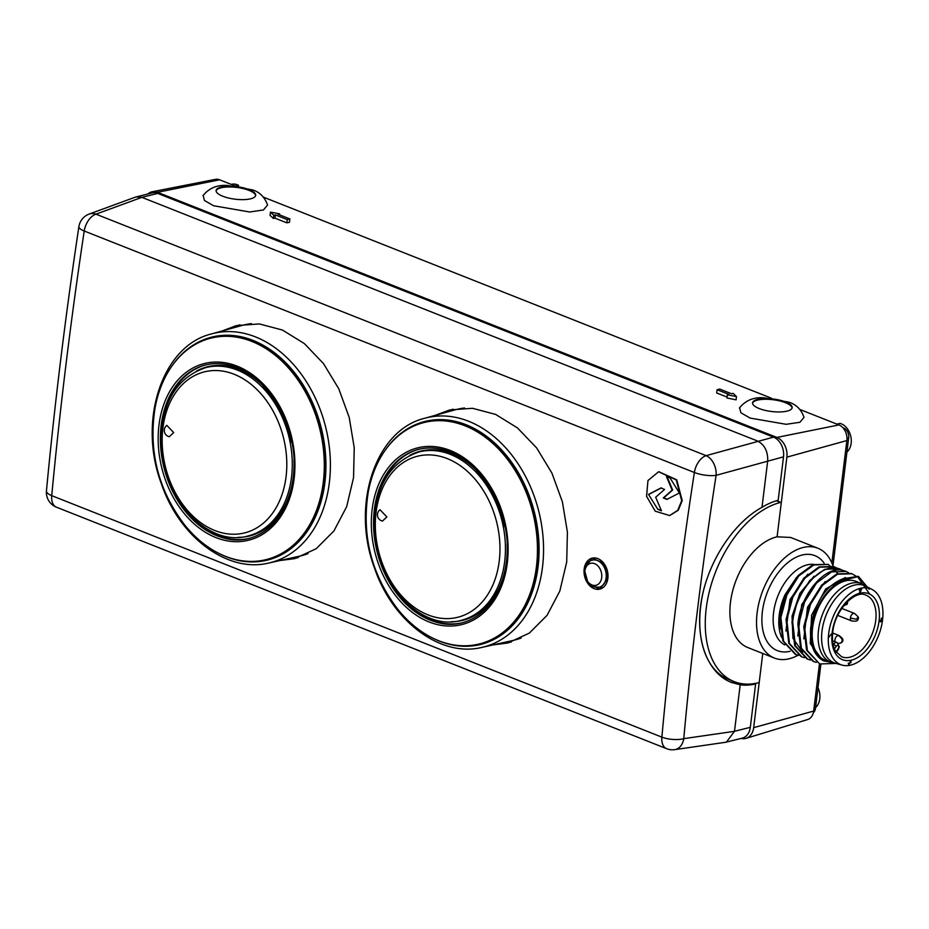 <?xml version="1.0" encoding="UTF-8"?>
<svg xmlns="http://www.w3.org/2000/svg" width="929" height="929" viewBox="0 0 929 929"><rect width="100%" height="100%" fill="white"/><g stroke="black" fill="none" stroke-linecap="round" stroke-linejoin="round"><path stroke-width="1.39" d="M781.684 637.584A43.535 26.233 -68.4 0 1 785.051 594.688L779.675 615.207L780.058 629.154M785.051 594.688L796.606 577.292M802.668 652.158L792.925 638.258L792.042 616.241L799.927 593.259L814.071 576.177M785.946 631.07L789.998 599.577L807.731 574.203M795.189 654.237L782.845 640.929L780.105 617.228L786.12 594.665L798.081 575.597L813.084 564.6L828.238 564.356M833.418 566.446L819.006 566.899L803.968 578.001L792.019 596.987L786.027 619.573L788.767 643.274L801.112 656.571M839.038 568.676L824.65 569.349L809.716 580.52L797.895 599.46L791.949 621.907L794.69 645.62L807.034 658.916M846.261 571.532L842.754 570.325C825.033 565.436 800.229 594.665 797.872 624.253L800.601 647.954L812.956 661.262M816.289 662.377L813.711 661.564L801.367 648.256L798.626 624.555L804.619 601.98L816.568 582.982L831.606 571.881L846.017 571.44L848.491 572.67M869.126 589.241L858.408 576.317L857.618 576.712L869.707 594.119M856.143 576.201L851.939 573.774L837.528 574.227L822.49 585.328L810.541 604.326L804.549 626.901L807.382 650.555L819.668 663.945L835.601 663.457M810.471 660.054L807.789 659.218L795.445 645.922L792.704 622.209C795.108 592.539 819.924 563.357 837.586 568.281L842.545 570.29M822.769 660.391L810.239 643.623L811.598 615.149L825.672 589.009L845.367 577.513M803.806 638.873L807.51 607.264L825.161 581.554M797.802 636.005L801.762 604.547L819.366 579.069M851.173 573.472L836.762 573.925L821.724 585.026L809.786 604.024L803.794 626.599L806.569 650.219L819.645 663.956M830.7 662.319L823.547 660.774C813.758 655.375 809.484 644.273 810.727 627.493C814.988 601.969 825.753 585.711 843.021 578.721L858.408 576.317M833.139 566.376A59.05 35.592 111.6 0 0 817.857 548.226A59.05 35.592 111.6 0 0 802.946 547.541A59.05 35.592 111.6 0 0 759.307 601.435A59.05 35.592 111.6 0 0 774.391 658.057A59.05 35.592 111.6 0 0 789.29 658.742A59.05 35.592 111.6 0 0 798.057 655.224M817.857 548.226L790.637 537.461L777.097 536.811A59.05 35.592 111.6 0 0 776.307 536.997A59.05 35.592 111.6 0 0 732.667 590.89A59.05 35.592 111.6 0 0 747.74 647.513L774.391 658.057M777.097 536.811L786.875 457.149A15.956 11.694 -104 0 0 776.876 437.431L157.512 192.303A15.956 11.694 -104 0 0 152.228 191.757A15.956 11.694 -104 0 0 147.908 193.964M704.287 587.465A95.768 57.714 111.6 0 0 700.884 604.733L700.524 607.705A95.768 57.714 111.6 0 0 728.696 679.447L734.235 681.642A95.768 57.714 111.6 0 1 709.779 589.822A95.768 57.714 111.6 0 1 780.546 502.426L777.085 500.545M734.235 681.642A95.768 57.714 111.6 0 0 758.401 682.769L759.19 682.571L762.767 653.459M741.261 738.404A15.956 11.694 -104 0 0 746.115 738.334A15.956 11.694 -104 0 0 753.663 727.651L759.19 682.571M776.876 437.431L838.945 424.925A12.658 9.278 76 0 1 846.876 440.567L831.85 562.951M152.228 191.757L215.389 179.367A12.658 9.278 76 0 1 219.592 179.796L234.898 185.858M838.945 424.925L799.997 409.515M771.36 398.181L263.546 197.192M753.663 727.651L813.665 711.068L819.459 663.863M813.665 711.068A12.658 9.278 76 0 1 807.673 719.534L746.115 738.334M820.864 664.351L815.465 708.374A7.978 5.841 76 0 1 813.339 712.787M832.965 565.842L848.676 437.873L846.981 438.302M842.847 427.688L843.671 428.014A7.978 5.841 76 0 1 848.676 437.873M267.552 204.995L263.464 209.954L249.692 211.986L213.624 205.762L204.426 200.467L203.149 195.415M804.015 417.318L799.927 422.277L786.155 424.309L750.086 418.073L740.889 412.778L739.612 407.738M289.86 218.942L289.442 222.31L286.829 222.832L274.984 218.152L273.416 218.466L270.072 215.423L270.478 212.126L279.594 213.856L278.015 214.251L289.86 218.942L287.224 219.604L275.379 214.913L273.8 215.307L270.478 212.126M736.476 396.555L736.082 399.853L726.977 397.972L727.361 394.825L728.951 394.43L717.107 389.739L719.743 389.077L731.587 393.768L733.167 393.373L736.476 396.555L727.361 394.825M727.093 397.078L716.712 392.979L717.107 389.739M222.716 196.216A19.95 6.317 -173 0 1 216.097 190.491A19.95 6.317 -173 0 1 228.139 186.218A19.95 6.317 -173 0 1 249.077 189.632A19.95 6.317 7 0 1 255.696 195.357A19.95 6.317 7 0 1 243.653 199.63A19.95 6.317 7 0 1 222.716 196.216M255.614 195.729A19.95 6.317 7 0 0 248.984 190.375A19.95 6.317 7 0 0 228.592 186.961A19.95 6.317 7 0 0 216.085 190.875M759.179 408.539A19.95 6.317 7 0 0 780.116 411.942A19.95 6.317 7 0 0 792.158 407.668A19.95 6.317 7 0 0 785.539 401.943A19.95 6.317 -173 0 0 764.602 398.541A19.95 6.317 -173 0 0 752.56 402.814A19.95 6.317 -173 0 0 759.179 408.539M792.077 408.04A19.95 6.317 7 0 0 785.446 402.698A19.95 6.317 7 0 0 765.055 399.273A19.95 6.317 7 0 0 752.548 403.186M286.829 222.832L287.224 219.604M274.984 218.152L275.379 214.913M273.416 218.466L273.8 215.307M279.478 214.831L279.594 213.856M817.996 687.681A15.816 11.589 76 0 1 815.557 707.55M836.866 424.112L840.037 423.392A15.816 11.589 76 0 1 850.697 436.061A15.816 11.589 76 0 1 846.934 452.075M231.182 184.383L231.809 184.244A15.816 11.589 -104 0 1 238.544 185.347L235.711 185.939M238.544 185.347L238.428 186.288M754.638 683.547L755.625 683.941L750.307 727.337A15.956 11.694 76 0 1 742.329 738.137L725.595 742.283M135.204 197.192L151.996 192.942A15.956 11.694 76 0 1 157.709 193.406L773.52 437.129A15.956 11.694 76 0 1 783.519 456.836L778.188 500.243A97.557 58.806 -68.4 0 0 762.001 507.292L767.702 460.796C767.969 451.424 764.637 444.863 757.727 441.089L141.882 197.354L157.709 193.406M741.621 683.663A97.557 58.806 -68.4 0 1 729.613 681.7M56.472 507.199A15.956 15.956 0 0 1 46.45 490.86A15.956 5.586 5.4 0 0 51.734 495.656A15.956 9.615 111.6 0 0 56.472 507.199L666.616 748.681A15.956 9.615 -68.4 0 1 661.878 737.138L51.734 495.656C60.002 408.179 70.825 319.971 84.225 231.007L694.369 472.489C680.655 561.325 669.821 649.534 661.878 737.138A15.956 5.539 5.2 0 0 683.767 738.66L734.491 731.32L740.204 684.801A97.557 58.806 111.6 0 0 755.625 683.941M740.204 684.801L731.274 682.397C707.05 672.863 694.671 638.676 701.465 600.099C708.212 561.522 733.341 522.981 762.001 507.292M750.307 727.337L734.491 731.297L726.42 742.12M136.087 196.925L141.882 197.354L95.966 214.169A15.956 11.903 -110.1 0 0 89.184 214.053L135.1 197.227M89.184 214.053A15.956 15.956 0 0 0 78.895 226.653A15.956 4.506 -171.4 0 0 84.225 231.007A15.956 9.615 111.6 0 1 95.966 214.169L706.11 455.651A15.956 10.893 74.2 0 1 716.096 475.334A15.956 4.552 -171.2 0 1 694.369 472.489A15.956 9.615 -68.4 0 1 706.11 455.651L773.52 437.129M666.616 748.681A15.956 15.956 0 0 0 674.779 749.633L674.779 749.633A15.956 11.427 81.8 0 0 683.767 738.66C691.675 651.496 702.452 563.729 716.096 475.334L783.519 456.836M222.17 330.956L236.465 325.591L259.342 323.931L282.474 330.05L304.329 343.567L323.489 363.576L338.771 388.775L349.223 417.481L354.239 447.778L353.543 477.669L346.656 506.7L333.917 530.97L316.197 548.714L294.725 558.631L280.047 560.512M435.329 415.321L449.624 409.956L472.513 408.296L495.633 414.415L517.488 427.932L536.66 447.952L551.942 473.14L562.393 501.846L567.41 532.143L566.702 562.033L559.815 591.065L547.076 615.335L529.367 633.079L507.896 642.996L493.206 644.877M658.847 471.723L676.753 479.817L682.223 500.592A3192.172 1923.947 111.6 0 0 682.211 500.638L678.251 510.265L669.832 515.467M584.167 568.943L592.168 558.143L603.734 563.195L607.856 578.326L599.902 589.114L588.324 584.062L584.167 568.943A15.956 11.694 -104 0 0 599.89 589.114A15.956 11.694 -104 0 0 607.856 578.326A15.956 11.694 -104 0 0 592.145 558.155A15.956 11.694 -104 0 0 584.167 568.943M239.879 324.825A120.108 87.988 -104 0 0 229.962 328.796M287.479 558.852A120.108 87.988 -104 0 0 298.046 557.702M307.987 553.661A118.912 87.105 76 0 1 299.579 556.157L268.795 563.02A118.099 86.513 76 0 0 321.341 412.708A118.099 86.513 76 0 0 211.51 333.917L241.912 325.487A118.912 87.105 76 0 1 251.353 323.617M266.286 559.572L267.331 559.304A114.116 83.598 -104 0 0 325.022 455.407A114.116 83.598 -104 0 0 252.851 341.14A114.116 83.598 -104 0 0 211.975 337.877L210.918 338.144A114.116 83.598 -104 0 0 155.073 407.854C148.361 450.786 158.069 489.618 184.186 524.339A114.116 83.598 -104 0 0 225.41 556.308A114.116 83.598 76 0 0 266.286 559.572A114.116 83.598 76 0 0 323.977 455.674A114.116 83.598 76 0 0 251.794 341.407A114.116 83.598 -104 0 0 210.918 338.144M249.227 538.402A89.451 65.529 76 0 1 223.413 537.926A89.451 65.529 76 0 1 217.189 535.847A89.451 65.529 76 0 1 161.17 425.354A89.451 65.529 76 0 1 183.28 377.418A89.451 65.529 76 0 1 205.843 364.842M164.282 413.73A89.451 65.529 76 0 1 203.892 365.434M189.551 514.817A89.451 65.529 -104 0 0 247.242 538.797M293.97 459.588A87.187 63.869 76 0 1 293.274 476.96A87.187 63.869 76 0 1 249.738 535.94A87.187 63.869 76 0 1 238.021 537.345M196.437 371.054A87.187 63.869 76 0 1 207.446 366.781A87.187 63.869 76 0 1 282.404 413.335M204.566 367.93A87.187 63.869 76 0 1 209.013 366.409M214.982 365.527A86.792 63.578 -104 0 0 214.971 365.538L210.953 366.537A86.792 63.578 -104 0 0 206.482 367.431A86.792 63.578 -104 0 0 206.273 367.478M251.283 535.522A87.187 63.869 76 0 1 246.649 536.277M269.468 525.698A85.991 62.986 76 0 1 259.458 531.609M248.368 535.87A86.792 63.578 -104 0 0 248.589 535.812A86.792 63.578 -104 0 0 282.521 507.687L284.03 507.315M291.834 441.949L290.556 442.262A86.792 63.578 -104 0 0 262.512 386.94L263.929 386.592M166.779 425.401A6.387 6.387 0 0 0 169.322 436.711L173.7 432.589L166.837 425.354M264.219 388.74L265.624 388.392M290.127 440.149L291.404 439.835M282.091 508.488L283.6 508.117M453.038 409.19A120.108 87.988 -104 0 0 443.133 413.161M500.65 643.216A120.108 87.988 -104 0 0 511.205 642.067M521.146 638.037A118.912 87.105 76 0 1 512.738 640.522L481.954 647.385A118.099 86.513 76 0 0 534.5 497.073A118.099 86.513 76 0 0 424.681 418.282L455.071 409.852A118.912 87.105 76 0 1 464.523 407.982M479.445 643.936L480.502 643.669A114.116 83.598 -104 0 0 538.193 539.772A114.116 83.598 -104 0 0 466.01 425.505A114.116 83.598 -104 0 0 425.145 422.242L424.088 422.509A114.116 83.598 -104 0 0 368.232 492.219C361.52 535.15 371.228 573.983 397.357 608.704A114.116 83.598 -104 0 0 438.569 640.673A114.116 83.598 76 0 0 479.445 643.936A114.116 83.598 76 0 0 537.136 540.039A114.116 83.598 76 0 0 464.964 425.772A114.116 83.598 -104 0 0 424.088 422.509M462.398 622.767A89.451 65.529 76 0 1 436.572 622.291A89.451 65.529 76 0 1 430.359 620.212A89.451 65.529 76 0 1 374.329 509.719A89.451 65.529 76 0 1 396.451 461.783A89.451 65.529 76 0 1 419.002 449.206M377.441 498.095A89.451 65.529 76 0 1 417.063 449.799M402.721 599.193A89.451 65.529 -104 0 0 460.401 623.162M507.129 543.953A87.187 63.869 76 0 1 506.444 561.325A87.187 63.869 76 0 1 462.897 620.305A87.187 63.869 76 0 1 451.18 621.71M409.608 455.419A87.187 63.869 76 0 1 420.605 451.146A87.187 63.869 76 0 1 495.575 497.7M417.725 452.295A87.187 63.869 76 0 1 422.172 450.774M428.153 449.903A86.792 63.578 -104 0 0 428.13 449.903L424.112 450.902A86.792 63.578 -104 0 0 419.653 451.796A86.792 63.578 -104 0 0 419.443 451.842M464.454 619.887A87.187 63.869 76 0 1 459.809 620.642M482.639 610.063A85.991 62.986 76 0 1 472.617 615.973M461.539 620.235A86.792 63.578 -104 0 0 461.748 620.189A86.792 63.578 -104 0 0 495.691 592.052L497.201 591.68M504.993 526.313L503.727 526.627A86.792 63.578 -104 0 0 475.671 471.305L477.088 470.957M379.938 509.766A6.387 6.387 0 0 0 382.481 521.076L386.859 516.954L380.007 509.719M477.378 473.105L478.795 472.756M503.286 524.513L504.563 524.2M495.25 592.853L496.76 592.481M681.689 500.743L677.717 510.369L669.577 515.525L655.247 511.205L646.572 496.33L647.966 480.525L658.591 471.781L676.231 479.921L681.7 500.696A3192.973 1924.423 111.6 0 0 681.689 500.743L681.7 500.696M648.5 494.391L657.848 509.382L661.471 510.811L655.677 497.236L664.549 489.444L660.937 487.969L648.5 494.391L657.848 509.382M679.366 492.985L670.076 477.982L666.453 476.554L672.12 490.117L663.306 497.932L666.929 499.407L679.366 492.985M658.371 509.266L661.309 510.427M661.46 487.864L649.023 494.286M666.976 476.449L672.642 490.013L663.829 497.828L667.277 499.233M592.505 560.117A13.97 10.231 76 0 1 592.632 560.082A13.97 10.231 76 0 1 597.626 560.489A13.97 10.231 76 0 1 606.463 574.47A13.97 10.231 76 0 1 599.402 587.186A13.97 10.231 76 0 1 599.286 587.209M857.618 576.712L845.564 579.731A43.535 26.233 111.6 0 0 813.618 618.633A43.535 26.233 111.6 0 0 823.547 660.774M836.216 663.48A42.293 25.489 -68.4 0 1 830.886 662.389L824.964 660.043A42.293 25.489 111.6 0 1 812.596 627.702A42.293 25.489 -68.4 0 1 856.097 581.391L862.019 583.737A42.293 25.489 -68.4 0 1 866.652 586.582M830.886 662.389A42.293 25.489 -68.4 0 1 818.519 630.048A42.293 25.489 -68.4 0 1 862.019 583.737M842.173 665.118L835.705 663.341A41.503 25.013 -68.4 0 1 822.002 631.081A41.503 25.013 -68.4 0 1 866.188 586.338L872.11 589.474A40.76 24.572 111.6 0 0 828.703 633.427A40.76 24.572 111.6 0 0 842.173 665.118A40.76 24.572 111.6 0 0 882.55 619.968A40.76 24.572 111.6 0 0 872.11 589.474M828.9 637.306L831.095 634.182L828.9 637.306M850.418 662.725L848.212 663.573L849.245 665.048L848.676 663.561L850.929 662.656L851.01 661.309L850.128 660.995L850.418 662.725M880.576 621.907L882.434 619.631L881.946 618.133L881.191 618.389L882.19 619.422L881.017 620.003L880.982 621.42L879.995 620.003L880.216 621.756M861.729 589.183L859.232 590.008L859.999 591.099L859.534 592.307L860.788 591.436L861.264 588.998M848.444 663.248L849.826 662.9M849.478 664.711L848.235 663.538M882.213 618.389L881.586 618.122M882.283 618.482L881.621 618.157M860.788 591.436L859.871 590.739M860.277 590.705L859.731 589.927L861.16 589.439L860.277 590.705L859.29 589.915M841.929 642.148A1.196 0.72 111.6 0 0 842.197 639.895L841.929 642.148A7.978 5.841 76 0 1 839.955 643.228L838.353 643.414M846.133 602.921A1.196 0.72 111.6 0 0 847.155 604.082A1.196 0.72 111.6 0 0 846.633 602.398M858.338 618.749A1.196 0.72 111.6 0 0 856.759 619.144L858.338 618.749L857.931 619.701C857.537 621.106 855.423 621.501 851.579 620.874L837.749 615.404M804.549 657.72L801.866 656.873L789.522 643.576L786.782 619.864L792.785 597.289L804.723 578.291L819.761 567.189L834.172 566.748L836.646 567.979M798.626 655.375L795.956 654.527L783.6 641.231L780.871 617.53L786.886 595.001L798.801 575.945L813.85 564.971L828.227 564.402L837.517 573.019M837.761 569.988L837.586 568.281M813.665 564.379A43.094 25.977 111.6 0 0 773.578 612.606A43.094 25.977 111.6 0 0 784.784 644.923M824.116 563.125A51.072 30.785 111.6 0 0 788.64 561.964A51.072 30.785 111.6 0 0 762.395 611.572A51.072 30.785 111.6 0 0 790.126 651.252M786.875 457.149L846.876 440.567M815.465 708.374L813.943 708.757M157.512 192.303L219.592 179.796M172.376 365.399A114.906 84.179 76 0 1 317.114 414.171A114.906 84.179 76 0 1 307 531.702A114.906 84.179 76 0 1 219.441 553.661M237.081 366.107A91.088 66.725 76 0 1 294.133 478.609A91.088 66.725 76 0 1 216.027 537.624A91.088 66.725 -104 0 1 158.975 425.122A91.088 66.725 -104 0 1 237.081 366.107M206.482 367.431L206.064 367.536A86.792 63.578 76 0 1 237.15 370.009A86.792 63.578 76 0 1 291.509 477.216A86.792 63.578 76 0 1 248.159 535.928L248.589 535.812M234.073 374.236A83.006 60.803 76 0 1 286.062 476.763A83.006 60.803 76 0 1 214.889 530.54A83.006 60.803 -104 0 1 162.9 428.014A83.006 60.803 -104 0 1 234.073 374.236M385.535 449.764A114.906 84.179 76 0 1 530.273 498.548A114.906 84.179 76 0 1 520.159 616.066A114.906 84.179 76 0 1 432.612 638.026M450.251 450.472A91.088 66.725 76 0 1 507.304 562.986A91.088 66.725 76 0 1 429.186 621.989A91.088 66.725 -104 0 1 372.134 509.487A91.088 66.725 -104 0 1 450.251 450.472M419.653 451.796L419.223 451.9A86.792 63.578 76 0 1 450.31 454.374A86.792 63.578 76 0 1 504.668 561.581A86.792 63.578 76 0 1 461.33 620.293L461.748 620.189M447.244 458.601A83.006 60.803 76 0 1 499.233 561.128A83.006 60.803 76 0 1 428.048 614.905A83.006 60.803 -104 0 1 376.059 512.378A83.006 60.803 -104 0 1 447.244 458.601M592.632 560.082L592.388 560.141A13.97 10.231 76 0 1 597.393 560.547A13.97 10.231 -104 0 1 606.219 574.528A13.97 10.231 -104 0 1 599.159 587.244L599.402 587.186M591.982 584.968A11.322 8.291 -104 0 0 601.69 577.641A11.322 8.291 -104 0 0 594.606 563.659A11.322 8.291 76 0 0 584.898 570.987A11.322 8.291 76 0 0 591.982 584.968M780.546 502.426L776.342 500.766M845.564 579.731L843.021 578.721M879.078 620.827A35.511 21.402 -68.4 0 1 851.521 660.136A35.511 21.402 -68.4 0 1 832.175 632.556A35.511 21.402 -68.4 0 1 859.731 593.259A35.511 21.402 -68.4 0 1 879.078 620.827M875.722 620.526A33.119 19.962 -68.4 0 1 841.662 656.791L835.566 651.217C832.848 646.468 831.919 640.116 832.779 632.15C834.683 609.784 855.818 589.183 866.037 595.199A33.119 19.962 -68.4 0 1 875.722 620.526M833.046 644.18L833.174 644.819M837.11 642.543A4.784 2.892 111.6 0 0 833.499 644.366A2.392 0.708 35 0 1 836.205 646.375A2.392 1.44 111.6 0 1 837.981 645.458A2.392 1.44 111.6 0 1 838.701 647.292A2.392 1.44 111.6 0 1 838.039 649.011A2.392 0.708 35 0 1 838.225 649.685L839.305 646.886L837.11 642.543L832.57 640.743M834.428 648.895L836.205 646.375M838.039 649.011L835.995 651.926M832.674 633.021L839.038 635.529A3.995 2.404 111.6 0 0 838.028 635.482A3.995 2.404 111.6 0 0 835.508 637.956A3.995 2.404 111.6 0 0 835.066 641.73M842.197 639.895A7.978 5.841 -104 0 0 838.028 635.482M858.35 618.656C857.095 617.32 861.322 619.364 854.517 613.454A3.995 2.404 111.6 0 0 850.407 617.82A3.995 2.404 111.6 0 0 851.545 620.862M856.759 619.144A7.978 2.52 -173 0 1 850.407 617.82M845.251 571.091L846.005 571.393M851.173 573.437L851.928 573.739M824.511 661.193L823.106 660.647M267.517 204.844C264.66 197.029 259.621 192.036 252.386 189.864L227.768 185.51C217.363 184.627 209.106 188.018 202.975 195.694M739.438 408.017C745.569 400.341 753.825 396.938 764.219 397.833L788.849 402.187C796.072 404.359 801.123 409.352 803.98 417.167M674.779 749.633L725.503 742.294M46.45 490.86C54.706 403.523 65.518 315.465 78.895 226.653M268.795 563.02C227.535 573.309 179.251 537.113 161.298 483.544C137.608 420.698 162.192 345.658 211.51 333.917M223.413 537.926C256.09 547.762 287.967 521.448 293.088 479.712C300.346 434.737 273.184 380.391 237.301 367.512C216.956 359.999 198.957 363.297 183.28 377.418M206.064 367.536C176.87 377.36 161.832 402.048 160.961 441.589C160.357 496.156 207.213 548.087 248.159 535.928M481.954 647.385C440.694 657.674 392.421 621.478 374.457 567.909C350.767 505.062 375.351 430.022 424.681 418.282M436.572 622.291C469.25 632.126 501.126 605.813 506.247 564.077C513.516 519.102 486.343 464.755 450.46 451.889C430.127 444.364 412.116 447.662 396.451 461.783M419.223 451.9C390.029 461.725 375.002 486.413 374.132 525.953C373.516 580.52 420.384 632.452 461.33 620.293M599.159 587.244L593.155 586.791C582.146 583.133 581.252 562.208 592.388 560.141M807.046 658.963L807.8 659.265M812.968 661.309L813.723 661.611M838.225 649.673L836.321 652.402M839.038 635.529C844.728 639.884 842.208 639.814 842.858 640.731M842.452 641.776L839.955 643.228M843.66 605.813L847.062 604.21M847.48 603.165L847.283 601.748M854.517 613.454L841.755 608.402M839.328 568.745L840.083 569.047M801.123 656.617L801.878 656.919M833.406 566.4L834.161 566.702M795.201 654.271L795.967 654.573"/></g></svg>
